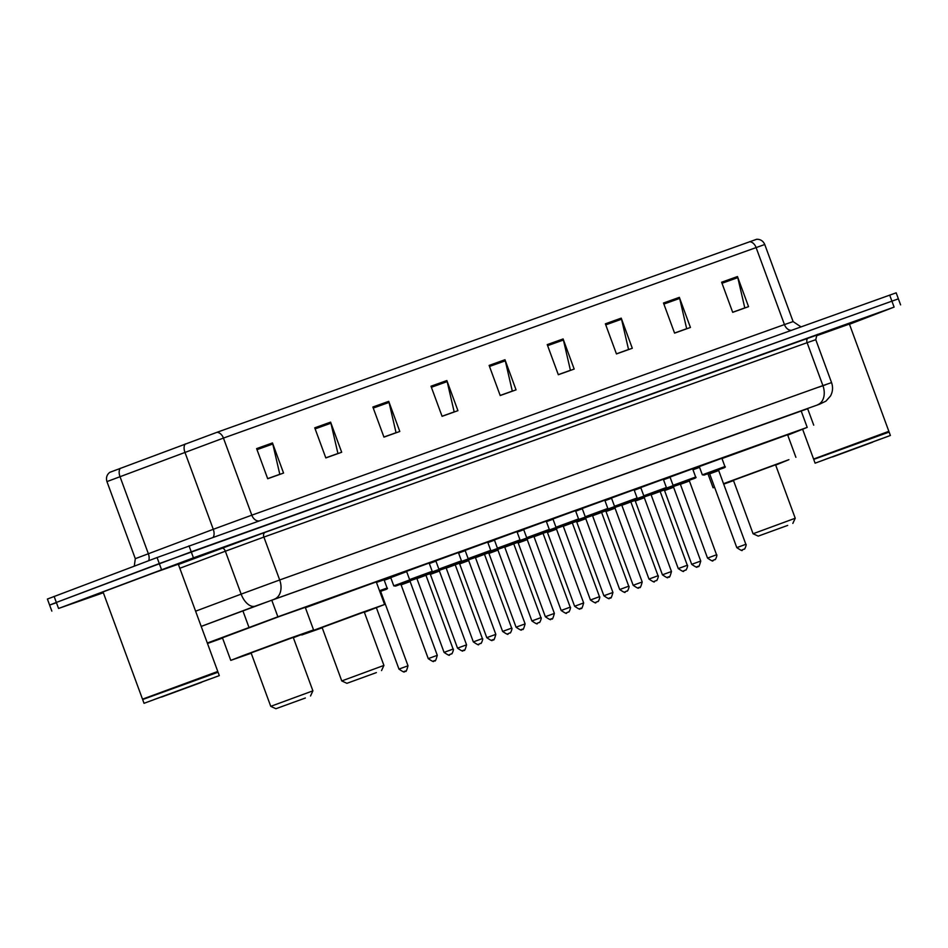 <?xml version="1.0" encoding="UTF-8"?>
<svg xmlns="http://www.w3.org/2000/svg" width="948" height="948" viewBox="0 0 948 948"><rect width="100%" height="100%" fill="white"/><g stroke="black" fill="none" stroke-linecap="round" stroke-linejoin="round"><path stroke-width="1.42" d="M406.562 571.348L429.148 563.041M435.831 560.872L458.417 552.566M465.113 550.397L487.699 542.09M494.382 539.922L516.968 531.615M523.651 529.446L546.238 521.139M552.933 518.971L575.519 510.664M582.202 508.495L604.788 500.189M611.484 498.02L634.058 489.713M640.753 487.545L663.339 479.238M670.023 477.069L692.609 468.762M699.304 466.594L721.878 458.287M390.742 577.616L406.656 571.608M429.337 563.55L435.926 561.133M458.607 553.075L465.207 550.658M487.876 542.6L494.477 540.182M376.463 582.428L384.059 579.785M517.158 532.124L523.746 529.707M546.427 521.649L553.028 519.231M575.697 511.173L582.297 508.756M604.978 500.698L611.579 498.281M634.248 490.223L640.848 487.805M663.517 479.747L670.118 477.33M787.729 435.144L807.21 427.382L277.882 616.804L207.316 643.017M207.482 643.479L222.555 638.087M384.224 580.235L390.837 577.865M692.976 469.758L699.588 467.388M103.356 592.749L58.563 608.462L193.439 557.839L894.106 307.105L849.467 324.275M56.11 602.833L49.616 605.073L47.4 599.053L157.072 557.543L159.288 563.562L898.384 298.845L191.223 551.819L56.347 602.442L159.288 563.562L161.504 569.582M49.616 605.073L56.347 602.442L49.616 605.073L51.832 611.093M807.66 408.707L273.664 599.491L201.213 626.427M185.334 443.913A8.022 4.527 -110.5 0 0 184.907 452.232L213.276 529.304L251.812 515.167L223.444 438.083L106.946 481.596C105.844 477.863 106.769 474.794 109.719 472.365L216.926 432.324L756.658 239.275C760.474 239.204 763.164 240.946 764.752 244.501L223.444 438.083A8.022 5.735 -109.7 0 0 216.926 432.324M157.072 557.543L896.168 292.825L900.6 304.877M621.224 318.149L632.304 348.26L616.449 353.936L605.369 323.825L621.224 318.149A6.411 4.586 -109.7 0 1 621.544 319.215L605.76 324.868M679.349 297.352L690.428 327.463L674.573 333.127L663.493 303.016L679.349 297.352A6.411 4.586 -109.7 0 1 679.669 298.419L663.884 304.071M737.473 276.555L748.553 306.654L732.697 312.33L721.618 282.22L737.473 276.555A6.411 4.586 -109.7 0 1 737.793 277.622L722.009 283.274M446.852 380.551L457.931 410.662L442.076 416.326L430.996 386.215L446.852 380.551A6.411 4.586 -109.7 0 1 447.172 381.617L431.387 387.27M388.727 401.348L399.807 431.459L383.952 437.123L372.872 407.024L388.727 401.348A6.411 4.586 -109.7 0 1 389.047 402.414L373.263 408.067M330.603 422.144L341.683 452.255L325.828 457.931L314.748 427.821L330.603 422.144A6.411 4.586 -109.7 0 1 330.923 423.211L315.139 428.863M272.479 442.941L283.559 473.052L267.703 478.728L256.624 448.617L272.479 442.941A6.411 4.586 -109.7 0 1 272.799 444.019L257.015 449.66M563.1 338.946L574.18 369.056L558.325 374.733L547.245 344.622L563.1 338.946A6.411 4.586 -109.7 0 1 563.42 340.024L547.636 345.664M504.976 359.742L516.056 389.853L500.2 395.529L489.121 365.418L504.976 359.742A6.411 4.586 -109.7 0 1 505.296 360.821L489.512 366.461M500.165 395.446L512.299 391.097L505.296 360.821M558.289 374.638L570.423 370.301L563.42 340.024M267.668 478.633L279.802 474.296L272.799 444.019M325.792 457.837L337.926 453.5L330.923 423.211M383.916 437.04L396.051 432.703L389.047 402.414M442.041 416.243L454.175 411.894L447.172 381.617M732.662 312.248L744.796 307.899L737.793 277.622M674.538 333.044L686.672 328.695L679.669 298.419M616.413 353.841L628.548 349.504L621.544 319.215M142.508 699.174L217.779 671.468L178.319 564.202L155.152 572.391L103.036 591.908L142.508 699.162L217.779 671.468M143.018 699.399L218.052 672.215L219.308 675.616L144.025 703.309L219.308 675.616M305.363 698.012L275.904 708.725L305.363 698.012M275.904 708.725L270.749 706.343L312.899 690.843L293.24 637.4L251.09 652.899L270.749 706.343M251.196 653.219L230.767 660.377L243.103 655.554L288.085 638.916L313.563 629.91L293.359 637.708M230.767 660.377L222.448 637.803L279.779 616.33L305.256 607.336L313.563 629.91M376.38 672.594L346.921 683.318L376.38 672.594M341.766 680.937L383.916 665.425L364.257 611.981L322.107 627.493L341.766 680.937L346.921 683.318M322.213 627.801L301.784 634.97L314.12 630.136L359.102 613.498L384.58 604.504L364.376 612.29M305.398 607.715L376.273 581.918L384.58 604.504M787.693 525.405L758.222 536.13L787.693 525.405M753.079 533.748L795.23 518.236L775.571 464.793L733.408 480.304L753.079 533.748L758.222 536.13M723.525 483.67L788.902 459.661L775.677 465.113M733.527 480.612L723.703 484.155M714.614 487.331L713.086 487.782L714.543 487.142M721.973 458.548L787.587 434.741L795.893 457.315M888.857 431.328L813.585 459.033L888.857 431.328L849.396 324.062L816.394 335.829M814.095 459.259L889.129 432.075L890.385 435.476L815.102 463.169L890.385 435.476M242.878 610.808L248.98 627.41M271.768 600.179L277.882 616.804M801.096 410.757L807.21 427.382M178.414 564.475L265.191 532.302L817.591 334.834M193.439 557.839L189.008 545.787M58.563 608.462L54.131 596.411M894.106 307.105L889.674 295.065M195.596 611.187L241.148 594.123L225.351 551.215L179.812 568.279M819.641 404.168A16.045 13.047 -110.9 0 1 819.451 404.251L255.225 606.151A16.045 9.065 -110.5 0 1 241.148 594.123L279.684 579.975L263.888 537.078L225.351 551.215A4.005 2.263 69.5 0 0 221.832 548.205M274.493 599.089A16.045 11.459 -109.7 0 0 279.684 579.975L822.9 385.587L807.115 342.69L263.888 537.078A4.005 2.868 70.3 0 1 265.191 532.302M817.721 404.701A16.045 11.459 -109.7 0 0 822.9 385.587L831.562 382.613L815.778 339.704L807.115 342.69A4.005 2.868 70.3 0 1 808.407 337.915M255.225 606.151L201.201 626.403M831.562 382.613C833.162 387.222 832.806 391.69 830.507 395.991L825.933 401.134L819.451 404.251A16.045 13.047 -110.9 0 1 819.262 404.322M818.61 387.211L825.542 384.829M106.946 481.596L135.303 558.68L213.276 529.304A8.022 4.527 69.5 0 1 213.241 537.125M120.384 468.253A8.022 4.527 -110.5 0 0 119.969 476.56L148.326 553.644A8.022 4.527 69.5 0 1 148.682 560.706M749.56 241.716A8.022 5.735 70.3 0 1 756.077 247.487L784.446 324.572L793.109 321.585L800.906 326.823M258.46 520.938A8.022 5.735 -109.7 0 1 251.812 515.167L784.446 324.572A8.022 5.735 -109.7 0 0 791.106 330.331M201.533 682.347L161.504 697.076L201.533 682.347M872.61 442.206L832.581 456.936L872.61 442.206M379.508 590.711L387.092 588.021C388.206 588.483 387.009 589.229 383.478 590.284L379.793 591.469M400.317 668.589L408.007 665.792C406.692 670.663 405.839 672.405 405.436 671.018L404.192 671.468C404.915 672.736 403.173 671.954 398.978 669.11L400.317 668.589M405.4 671.03L404.346 671.409L405.4 671.03M408.007 665.792L380.871 592.026L380.089 592.287M379.804 591.528L381.238 591.042M381.037 591.197L383.478 590.284L381.037 591.197M390.718 577.545L393.776 585.864L409.773 579.88M416.362 577.545C417.487 578.007 416.279 578.754 412.747 579.809L395.577 586.089L393.776 585.864M410.14 581.551L401.111 584.869L428.247 658.635L437.289 655.317L410.14 581.551L410.531 580.555L401.644 583.778L410.508 580.567M434.682 660.555L433.627 660.934L434.682 660.555M432.134 571.928L439.043 569.404M445.631 567.07C446.757 567.532 445.548 568.279 442.029 569.333L425.913 575.128M439.801 570.08L430.925 573.303L439.789 570.092L439.41 571.075L430.38 574.393L429.444 573.896L431.162 573.291M458.868 647.638L466.558 644.841C465.243 649.712 464.378 651.454 463.987 650.067L462.743 650.518C463.465 651.786 461.723 651.003 457.529 648.159L458.868 647.638M463.951 650.079L462.897 650.458L463.951 650.079M424.858 574.867L426.339 574.298L425.96 575.282L416.919 578.612L415.994 578.102L417.701 577.51M461.415 561.453L468.312 558.929M474.912 556.595C476.026 557.057 474.829 557.803 471.298 558.858L455.194 564.653M469.082 559.604L460.195 562.828L469.059 559.616L468.691 560.6L459.661 563.918L458.725 563.42L460.432 562.816M488.149 637.163L495.828 634.366C494.512 639.236 493.659 640.978 493.256 639.592L492.012 640.042C492.735 641.31 490.993 640.528 486.798 637.684L488.149 637.163M455.218 564.759L458.998 563.396L455.218 564.759M490.685 550.978L497.593 548.454M504.182 546.119C505.308 546.581 504.099 547.328 500.568 548.382L484.464 554.177M498.352 549.129L489.476 552.352L498.328 549.141L497.961 550.124L488.931 553.442L487.995 552.945L489.713 552.34M517.418 626.687L525.109 623.891C523.782 628.761 522.929 630.503 522.538 629.116L521.293 629.567C522.016 630.835 520.274 630.053 516.067 627.209L517.418 626.687M484.487 554.284L488.267 552.921L484.487 554.284M519.966 540.502L526.863 537.978M533.463 535.644C534.577 536.106 533.38 536.852 529.849 537.907L513.733 543.702M527.621 538.654L518.746 541.877L527.609 538.665L527.242 539.649L518.201 542.967L517.264 542.469L518.983 541.865M546.688 616.212L554.379 613.415C553.063 618.286 552.198 620.028 551.807 618.641L550.563 619.091C551.286 620.359 549.544 619.577 545.349 616.733L546.688 616.212M513.757 543.808L517.549 542.446L513.757 543.808M549.236 530.027L556.132 527.503M562.733 525.168C563.847 525.63 562.65 526.377 559.119 527.432L543.014 533.226M556.512 529.174L547.482 532.492L574.618 606.258L583.648 602.94L556.512 529.174L556.903 528.178L548.015 531.401L556.879 528.19M581.053 608.178L579.986 608.557L581.053 608.178M543.038 533.333L546.818 531.97L543.038 533.333M578.505 519.551L585.414 517.027M592.002 514.693C593.128 515.155 591.919 515.902 588.4 516.956L572.284 522.751M586.172 517.703L577.296 520.926L586.16 517.715L585.781 518.698L576.751 522.016L575.815 521.519L577.533 520.914M605.239 595.261L612.929 592.464C611.602 597.335 610.749 599.077 610.358 597.69L609.114 598.141C609.837 599.409 608.095 598.626 603.888 595.782L605.239 595.261M572.308 522.858L576.088 521.495L572.308 522.858M607.787 509.076L614.683 506.552M621.284 504.218C622.398 504.68 621.201 505.426 617.669 506.481L601.553 512.276M615.442 507.227L606.566 510.451L615.43 507.239L615.062 508.223L606.021 511.541L605.085 511.043L606.803 510.439M634.508 584.786L642.199 581.989C640.884 586.859 640.019 588.601 639.627 587.215L638.383 587.665C639.106 588.933 637.364 588.151 633.169 585.307L634.508 584.786M601.577 512.382L605.369 511.019L601.577 512.382M637.056 498.601L643.965 496.077M650.553 493.742C651.667 494.204 650.47 494.951 646.939 496.005L630.835 501.8M644.723 496.752L635.835 499.975L644.699 496.764L644.332 497.747L635.302 501.065L634.366 500.568L636.072 499.963M663.79 574.31L671.468 571.514C670.153 576.384 669.3 578.126 668.897 576.74L667.653 577.19C668.376 578.458 666.645 577.676 662.439 574.832L663.79 574.31M630.858 501.907L634.639 500.544L630.858 501.907M666.325 488.125L673.234 485.601M679.823 483.267C680.948 483.729 679.74 484.475 676.22 485.53L660.104 491.325M673.992 486.277L665.117 489.5L673.981 486.288L673.601 487.272L664.572 490.59L663.636 490.092L665.354 489.488M693.059 563.835L700.75 561.038C699.423 565.909 698.569 567.651 698.178 566.264L696.934 566.714C697.657 567.982 695.915 567.2 691.708 564.356L693.059 563.835M698.143 566.276L697.088 566.655L698.143 566.276M660.128 491.431L663.908 490.069L660.128 491.431M432.181 571.288C433.343 571.703 432.134 572.462 428.567 573.54L411.396 579.832L409.595 579.595L432.181 571.288L429.124 562.97M424.846 574.879L426.327 574.31M451.758 649.581L444.067 652.378L453.097 649.048L425.96 575.282M449.435 654.665L450.49 654.286L449.435 654.665M461.451 560.813C462.612 561.228 461.415 561.986 457.837 563.065L440.666 569.357L438.865 569.12L461.451 560.813L458.394 552.494M482.378 638.573C483.622 638.111 480.944 644.711 480.849 643.289L478.562 644.261C479.285 645.529 477.543 644.735 473.336 641.903L482.378 638.573L455.23 564.807L455.621 563.823L446.733 567.046L455.597 563.835M455.23 564.807L446.2 568.136L445.264 567.627L446.982 567.034M478.716 644.19L479.771 643.81L478.716 644.19M490.72 550.338C491.894 550.752 490.685 551.511 487.118 552.589L469.082 559.154L468.146 558.645L490.72 550.338L487.663 542.019M484.89 553.348L476.014 556.571L484.878 553.359L484.499 554.331L475.469 557.661L474.533 557.151L476.252 556.559M510.297 628.631L502.618 631.427L511.647 628.097L484.499 554.331M507.986 633.714L509.04 633.335L507.986 633.714M520.002 539.862C521.163 540.277 519.954 541.035 516.387 542.114L499.217 548.406L497.416 548.169L520.002 539.862L516.944 531.544M539.578 618.155L531.887 620.952L540.917 617.622L513.78 543.856L514.172 542.872L505.284 546.095L514.148 542.884M513.78 543.856L504.751 547.186L503.815 546.676L505.521 546.084M537.255 623.239L538.322 622.86L537.255 623.239M549.271 529.387C550.433 529.802 549.236 530.56 545.657 531.638L528.486 537.931L526.685 537.694L549.271 529.387L546.214 521.068M543.441 532.397L534.565 535.62L543.417 532.409L543.05 533.38L534.02 536.71L533.084 536.201L534.802 535.608M568.847 607.68L561.157 610.476L570.198 607.147L543.05 533.38M566.537 612.764L567.591 612.384L566.537 612.764M578.553 518.912C579.714 519.326 578.505 520.085 574.938 521.163L556.903 527.728L555.966 527.218L578.553 518.912L575.483 510.593M571.217 522.502L563.835 525.145L572.699 521.933L572.331 522.905L563.29 526.235L562.354 525.725L564.072 525.133M598.117 597.204L590.438 600.001L599.468 596.671L572.331 522.905M595.806 602.288L596.861 601.909L595.806 602.288M607.822 508.436C608.983 508.851 607.787 509.609 604.208 510.688L587.037 516.98L585.236 516.743L607.822 508.436L604.765 500.117M601.992 511.446L593.104 514.669L601.968 511.458L601.601 512.43L592.571 515.759L591.635 515.25L593.341 514.657M628.737 586.196C629.993 585.734 627.315 592.334 627.209 590.912L624.922 591.884C625.644 593.152 623.914 592.358 619.708 589.526L628.737 586.196L601.601 512.43M637.092 497.961C638.253 498.375 637.056 499.134 633.489 500.212L616.307 506.505L614.505 506.268L637.092 497.961L634.034 489.642M631.261 500.971L622.386 504.194L631.25 500.982L630.87 501.954L621.841 505.284L620.904 504.774L622.623 504.182M656.668 576.254L648.977 579.05L658.019 575.72L630.87 501.954M654.357 581.337L655.412 580.958L654.357 581.337M666.373 487.485C667.534 487.9 666.325 488.658 662.759 489.737L644.723 496.302L643.787 495.792L666.373 487.485L663.304 479.167M685.937 565.778L678.258 568.575L687.288 565.245L660.152 491.479L660.531 490.495L651.655 493.718L660.519 490.507M660.152 491.479L651.11 494.809L650.174 494.299L651.892 493.707M683.626 570.862L684.681 570.483L683.626 570.862M695.642 477.01C696.804 477.425 695.607 478.183 692.028 479.261L674.858 485.554L673.056 485.317L695.642 477.01L692.585 468.691M689.812 480.02L680.925 483.243L689.789 480.032L689.421 481.003L680.391 484.333L679.455 483.824L681.174 483.231M716.558 554.77C717.814 554.307 715.136 560.908 715.029 559.486L712.742 560.458C713.465 561.726 711.735 560.932 707.528 558.099L716.558 554.77L689.421 481.003M712.896 560.386L713.962 560.007L712.896 560.386M724.912 466.534C726.073 466.949 724.876 467.708 721.31 468.786L704.127 475.078L702.338 474.841L724.912 466.534L721.855 458.216M717.589 470.125L710.206 472.768L719.07 469.556L718.691 470.528L709.661 473.858L708.725 473.348L710.443 472.756M744.488 544.827L736.797 547.624L745.839 544.294L718.691 470.528M742.177 549.911L743.232 549.532L742.177 549.911M807.566 408.446L813.716 425.154M815.778 339.704C816.773 335.142 817.401 333.506 817.674 334.786M764.752 244.501L793.109 321.585M135.303 558.68L134.284 566.146M144.025 703.309L142.781 699.92M153.896 699.624L209.401 679.195M310.529 695.986L312.899 690.843M381.546 670.58L383.916 665.425M713.086 487.782L707.919 473.727M792.848 523.391L795.23 518.236M813.585 459.022L802.695 429.432M815.102 463.169L813.858 459.78M824.973 459.484L880.479 439.054M387.092 588.021L384.035 579.714M398.978 669.11L376.403 607.763M379.769 591.611L381.25 591.031L380.871 592.026M401.893 583.767L400.175 584.371L401.111 584.869M437.289 655.317C435.962 660.187 435.108 661.929 434.717 660.543L433.473 660.993C434.196 662.261 432.454 661.479 428.247 658.635M466.558 644.841L439.41 571.075M457.529 648.159L430.38 574.393M495.828 634.366L468.691 560.6M486.798 637.684L459.661 563.918M525.109 623.891L497.961 550.124M516.067 627.209L488.931 553.442M554.379 613.415L527.242 539.649M545.349 616.733L518.201 542.967M548.252 531.39L546.546 531.994L547.482 532.492M583.648 602.94C582.333 607.81 581.48 609.552 581.077 608.166L579.832 608.616C580.555 609.884 578.825 609.102 574.618 606.258M612.929 592.464L585.781 518.698M603.888 595.782L576.751 522.016M642.199 581.989L615.062 508.223M633.169 585.307L606.021 511.541M671.468 571.514L644.332 497.747M662.439 574.832L635.302 501.065M700.75 561.038L673.601 487.272M691.708 564.356L664.572 490.59M416.919 578.612L444.067 652.378C448.262 655.21 450.004 656.004 449.281 654.736L451.568 653.765C451.675 655.187 454.353 648.586 453.097 649.048M409.595 579.595L406.538 571.277M473.336 641.903L446.2 568.136M438.865 569.12L435.807 560.801M475.469 557.661L502.618 631.427C506.813 634.259 508.555 635.053 507.832 633.785L510.119 632.814C510.214 634.236 512.904 627.635 511.647 628.097M468.146 558.645L465.089 550.326M504.751 547.186L531.887 620.952C536.082 623.784 537.824 624.578 537.101 623.31L539.388 622.338C539.495 623.76 542.173 617.16 540.917 617.622M497.416 548.169L494.358 539.85M534.02 536.71L561.157 610.476C565.364 613.309 567.105 614.103 566.383 612.835L568.67 611.863C568.764 613.285 571.443 606.684 570.198 607.147M526.685 537.694L523.628 529.375M571.229 522.49L572.711 521.921M563.29 526.235L590.438 600.001C594.633 602.833 596.375 603.627 595.652 602.359L597.939 601.388C598.034 602.809 600.724 596.209 599.468 596.671M555.966 527.218L552.909 518.9M619.708 589.526L592.571 515.759M585.236 516.743L582.179 508.424M621.841 505.284L648.977 579.05C653.184 581.882 654.926 582.676 654.203 581.408L656.49 580.437C656.585 581.859 659.263 575.258 658.019 575.72M614.505 506.268L611.448 497.949M651.11 494.809L678.258 568.575C682.453 571.407 684.195 572.201 683.472 570.933L685.76 569.961C685.866 571.383 688.544 564.783 687.288 565.245M643.787 495.792L640.73 487.473M707.528 558.099L680.391 484.333M673.056 485.317L669.999 476.998M717.589 470.113L719.082 469.544M709.661 473.858L736.797 547.624C741.004 550.456 742.746 551.25 742.023 549.982L744.31 549.011C744.405 550.433 747.083 543.832 745.839 544.294M702.338 474.841L699.269 466.523"/></g></svg>

